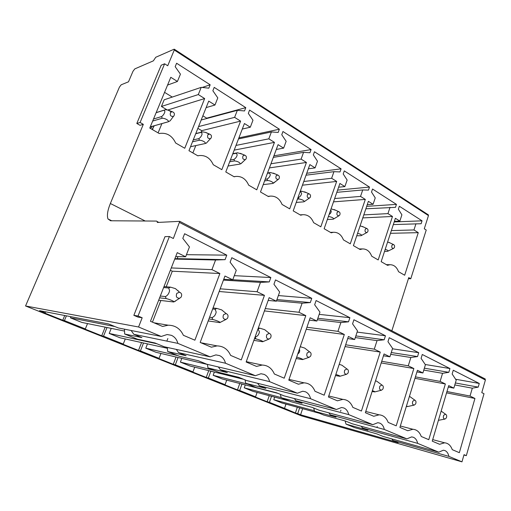 <?xml version="1.0" encoding="UTF-8"?>
<svg xmlns="http://www.w3.org/2000/svg" width="511" height="511" viewBox="0 0 511 511"><rect width="100%" height="100%" fill="white"/><g stroke="black" fill="none" stroke-linecap="round" stroke-linejoin="round"><path stroke-width="0.77" d="M169.397 236.529L138.047 316.015L133.85 315.344L164.989 236.65L169.397 236.529L173.338 238.496L179.77 221.34L157.305 222.451L157.196 221.576L156.558 221.084L110.58 220.771L108 218.964C106.767 215.623 107.553 210.475 110.357 203.499L143.323 124.339L140.014 125.31L136.807 123.47L161.195 65.216L164.612 63.792L167.717 65.766L174.277 50.008L174.142 49.19L155.74 57.277M133.85 315.344L137.964 317.088L142.186 317.772L138.564 326.989L25.55 305.974L301.362 415.813L461.976 461.842L464.026 454.675L466.326 455.659L463.931 454.994M138.047 316.015L142.186 317.772M164.612 63.792L140.097 122.48L136.807 123.47M140.097 122.48L143.323 124.339M25.55 305.974L119.427 87.126L121.184 84.794M179.623 222.509L485.393 380.005L481.784 392.614L484.006 393.719L466.326 455.659M485.393 380.005L484.779 378.702M428.148 214.735L428.467 215.597L424.277 228.787L426.231 230.033L410.774 278.757L408.762 277.594L391.848 330.789M155.74 57.283L153.37 60.841L134.802 68.896L132.988 71.291L128.497 81.805L121.19 84.794M138.564 326.989L161.265 336.455L167.11 334.533L171.377 335.318C174.705 336.832 176.863 339.515 177.854 343.373L210.155 356.838L215.891 354.896L219.5 355.592C222.579 356.997 224.572 359.54 225.485 363.232L255.385 375.7L260.968 373.739L264.053 374.359C266.902 375.662 268.754 378.083 269.597 381.628L297.351 393.202L302.755 391.228L305.412 391.784C308.063 392.997 309.781 395.31 310.567 398.708L336.398 409.483L341.603 407.503L343.909 408.002C346.381 409.139 347.985 411.342 348.713 414.613L372.819 424.667L377.821 422.693L379.839 423.14C382.145 424.2 383.64 426.308 384.323 429.464L406.871 438.866L411.668 436.892L413.444 437.295C415.603 438.291 417.002 440.316 417.64 443.356L438.777 452.171L443.369 450.204L444.94 450.561C446.972 451.5 448.281 453.442 448.882 456.38L461.976 461.842M472.305 388.181L470.024 396.051L474.943 398.465L459.344 452.682L452.286 449.68C450.708 445.426 448.153 443.133 444.608 442.807L439.601 444.289L432.249 441.159L448.709 385.613L453.851 388.13L456.208 380.146L452.146 374.007L453.27 370.232L479.267 383.442L478.207 387.127L472.305 388.181L454.79 384.943M442.545 373.317L440.124 381.404L445.356 383.972L428.78 439.684L421.268 436.49C419.557 431.999 416.778 429.591 412.926 429.272L407.746 430.735L399.909 427.4L417.43 370.29L422.904 372.973L425.408 364.765L421.09 358.364L422.278 354.487L449.948 368.546L448.818 372.327L442.545 373.317L423.785 370.098M410.85 357.496L408.276 365.806L413.859 368.54L396.21 425.829L388.188 422.418C386.322 417.672 383.288 415.143 379.092 414.83L373.752 416.273L365.371 412.716L384.061 353.951L389.912 356.812L392.582 348.374L387.964 341.687L389.229 337.701L418.739 352.692L417.538 356.576L410.85 357.496L390.698 354.334M377.035 340.613L374.288 349.16L380.248 352.079L361.424 411.029L352.846 407.382C350.802 402.349 347.48 399.685 342.881 399.391L337.394 400.809L328.42 396.996L348.4 336.481L354.66 339.54L357.508 330.86L352.564 323.859L353.919 319.758L385.454 335.778L384.176 339.777L377.035 340.613L355.298 337.586M340.875 322.556L337.937 331.352L344.318 334.481L324.185 395.195L314.993 391.279C312.738 385.92 309.078 383.103 304.019 382.841L298.418 384.227L288.779 380.133L310.19 317.765L316.903 321.049L319.95 312.106L314.655 304.767L316.105 300.545L349.882 317.701L348.515 321.815L340.875 322.556L317.337 319.771M302.11 303.202L298.967 312.266L305.808 315.619L284.231 378.197L274.35 373.995C271.852 368.259 267.802 365.276 262.194 365.052L256.522 366.413L246.149 361.999L269.156 297.664L276.368 301.196L279.638 291.979L273.941 284.263L275.499 279.913L311.767 298.341L310.305 302.576L302.11 303.202L276.502 300.819M260.457 282.404L257.078 291.743L264.442 295.352L241.256 359.916L230.608 355.388C227.817 349.217 223.301 346.056 217.06 345.896L211.375 347.205L200.178 342.44L224.961 276.017L232.741 279.824L236.261 270.319L230.116 262.194L231.796 257.71L270.836 277.55L269.271 281.912L260.457 282.404L223.435 280.117M215.578 259.99L211.937 269.636L219.883 273.526L194.889 340.192L183.385 335.299C180.249 328.624 175.177 325.258 168.17 325.2L162.581 326.452L150.458 321.291L177.24 252.638L185.653 256.758L189.447 246.947L182.804 238.369L184.612 233.738L226.769 255.155L225.083 259.658L215.578 259.99L174.724 259.09M415.954 223.754L413.967 229.95L418.273 232.658L404.674 275.237L398.529 271.692C396.76 267.061 393.917 264.736 390.002 264.717L387.523 265.337L381.168 261.664L395.386 218.286L399.858 221.097L401.902 214.831L398.369 209.191L399.334 206.233L422.054 220.822L421.128 223.729L393.323 224.578M390.034 207.294L387.945 213.617L392.48 216.466L378.185 259.939L371.714 256.203C369.792 251.316 366.719 248.889 362.497 248.927L360.114 249.509L353.414 245.644L368.38 201.334L373.087 204.291L375.234 197.891L371.516 192.047L372.538 189.025L396.447 204.381L395.476 207.345L365.857 208.801M362.733 189.951L360.536 196.409L365.314 199.411L350.265 243.824L343.443 239.883C341.354 234.709 338.02 232.173 333.453 232.281L331.211 232.818L324.14 228.736L339.911 183.462L344.874 186.579L347.141 180.044L343.213 173.976L344.286 170.891L369.491 187.077L368.469 190.105L362.733 189.951L336.819 192.334M333.951 171.67L331.633 178.269L336.679 181.431L320.812 226.814L313.607 222.655C311.32 217.162 307.699 214.511 302.736 214.703L300.679 215.195L293.205 210.877L309.851 164.593L315.095 167.889L317.484 161.214L313.339 154.903L314.469 151.754L341.08 168.834L340 171.926L333.951 171.67L306.044 175.184M303.553 152.361L301.107 159.106L306.434 162.453L289.686 208.846L282.066 204.445C279.555 198.587 275.601 195.815 270.198 196.122L268.39 196.55L260.476 191.983L278.073 144.645L283.624 148.133L286.147 141.304L281.759 134.738L282.953 131.519L311.084 149.576L309.941 152.738L303.553 152.361L273.347 157.369M271.405 131.947L268.818 138.839L274.458 142.377L256.752 189.83L248.678 185.167C245.906 178.901 241.569 175.995 235.667 176.448L234.179 176.793L225.785 171.952L244.424 123.521L250.301 127.213L252.971 120.232L248.32 113.391L249.592 110.095L279.37 129.213L278.169 132.445L271.405 131.947L238.49 138.928M237.353 110.312L234.613 117.364L240.592 121.113L221.831 169.671L213.266 164.721C210.181 157.988 205.409 154.948 198.939 155.58L197.872 155.836L188.955 150.688L208.724 101.108L214.965 105.03L217.795 97.888L212.857 90.747L214.205 87.375L245.791 107.655L244.514 110.957L237.353 110.312L201.187 120.002M201.213 87.355L198.306 94.567L204.655 98.559L184.752 148.26L175.643 142.997C172.194 135.734 166.912 132.541 159.796 133.416L159.266 133.543L149.774 128.063L170.789 77.295L177.426 81.466L180.434 74.159L175.177 66.686L176.608 63.243L210.168 84.788L208.814 88.167L201.213 87.355L164.172 99.792L161.412 106.473L198.306 94.567M406.871 438.866L352.06 423.728L345.455 421.026L323.827 415.085L314.552 411.304L336.034 417.161L330.221 414.785L384.323 429.464M417.64 443.356L362.516 428.014L367.984 430.256L346.03 424.124L354.787 427.688L376.863 433.89L383.084 436.445L438.777 452.171M361.277 426.276L362.516 428.014M274.669 397.117L273.768 399.717L314.406 410.761M345.104 420.93L346.03 424.124M271.526 396.281L269.425 402.355L284.518 408.378L285.975 404.118M273.768 399.717L282.021 403.038L319.311 413.246M269.425 402.355L267.157 401.723L269.259 395.68M267.157 401.723L253.328 396.21L255.557 396.823L257.103 392.435M241.965 384.068L239.678 390.487L255.557 396.823M245.28 384.93L244.252 387.823L252.926 391.324L289.258 401.007M372.819 424.667L319.113 410.231L312.093 407.356L291.008 401.723L281.165 397.718L302.078 403.249L295.895 400.72L348.713 414.613M328.86 412.85L330.221 414.785M244.252 387.823L281.133 397.584M313.697 408.014L314.552 411.304M239.678 390.487L237.481 389.893L239.768 383.499M237.481 389.893L222.924 384.087L225.083 384.668L226.718 380.133M210.858 371.171L208.354 377.993L225.083 384.668M214.365 372.04L213.17 375.31L222.311 378.99L277.978 393.374M336.398 409.483L284.071 395.872L276.598 392.812L256.164 387.536L245.695 383.276L265.924 388.437L259.339 385.741L310.567 398.708M294.381 398.554L295.895 400.72M213.17 375.31L248.014 384.221M280.418 394.377L281.165 397.718M208.354 377.993L206.233 377.437L208.731 370.641M206.233 377.437L190.89 371.318L192.966 371.855L194.717 367.16M178.077 357.508L175.318 364.816L192.966 371.855M181.801 358.383L180.396 362.114L190.041 365.997L243.702 379.334M297.351 393.202L246.724 380.574L238.752 377.303L219.091 372.449L207.945 367.914L227.35 372.634L220.318 369.747L269.597 381.628M257.633 383.295L259.339 385.741M180.396 362.114L213.879 370.328M245.069 379.897L245.695 383.276M175.318 364.816L173.286 364.305L176.04 357.023M173.286 364.305L157.094 357.847L159.074 358.339L160.946 353.452M143.508 342.996L140.429 350.904L159.074 358.339M147.468 343.871L145.795 348.176L155.983 352.283L207.46 364.452M255.385 375.7L206.834 364.228L198.306 360.734L179.585 356.365L167.691 351.523L186.106 355.733L178.575 352.647L225.485 363.232M218.369 366.955L220.318 369.747M145.795 348.176L177.694 355.599M207.447 364.369L207.945 367.914M140.429 350.904L138.5 350.437L141.573 342.568M138.5 350.437L121.382 343.609L123.253 344.05L125.272 338.953M111.232 328.381L109.201 333.44L119.983 337.784L167.384 348.285M107.003 327.525L103.522 336.181L123.253 344.05M210.155 356.838L164.14 346.733L154.993 342.983L137.389 339.189L124.665 334.009L141.911 337.624L133.825 334.309L177.854 343.373M176.314 349.403L178.575 352.647M109.201 333.44L156.928 343.775M167.301 347.429L167.691 351.523M103.522 336.181L101.721 335.772L105.189 327.155M101.721 335.772L83.593 328.547L85.337 328.924L87.522 323.578M161.265 336.455L118.322 327.96L108.492 323.929L39.545 310.662L45.14 312.892L45.588 311.825M131.123 330.489L133.825 334.309M66.404 315.83L64.431 320.589L62.757 320.237L64.731 315.511M62.757 320.237L43.537 312.579L45.14 312.892M448.882 456.38L392.946 440.482L398.101 442.596L300.577 414.779L302.627 408.679M391.816 438.911L392.946 440.482M299.657 407.861L297.709 413.635L300.577 414.779M297.709 413.635L295.384 412.977L297.332 407.229M295.384 412.977L284.518 408.378M446.953 391.535L470.024 396.051M446.563 392.85L474.943 398.465M448.275 387.076L453.851 388.13M455.62 379.258L479.267 383.442M455.371 382.969L478.207 387.127M415.411 376.869L440.124 381.404M414.964 378.319L445.356 383.972M416.925 371.919L422.904 372.973M425.235 364.503L449.948 368.546M424.366 368.195L448.818 372.327M381.723 361.309L408.276 365.806M381.206 362.925L413.859 368.54M340.939 410.167L340.569 411.298M383.48 355.777L389.912 356.812M392.448 348.796L418.739 352.692M391.266 352.533L417.538 356.576M345.66 344.784L374.288 349.16M345.059 346.592L380.248 352.079M347.716 338.557L354.66 339.54M357.1 332.086L385.454 335.778M355.848 335.912L384.176 339.777M306.939 327.232L337.937 331.352M306.242 329.276L344.318 334.481M309.372 320.142L316.903 321.049M319.183 314.361L349.882 317.701M317.848 318.27L348.515 321.815M265.247 308.587L298.967 312.266M264.417 310.918L305.808 315.619M268.166 300.43L276.368 301.196M278.367 295.562L311.767 298.341M276.949 299.555L310.305 302.576M220.19 288.817L257.078 291.743M219.181 291.506L264.442 295.352M223.741 279.287L232.741 279.824M234.281 275.659L270.836 277.55M232.773 279.734L269.271 281.912M171.274 267.936L211.937 269.636M170.355 270.287L172.29 271.2L219.883 273.526M172.29 271.2L166.216 286.792M160.882 300.487L152.45 322.141M175.695 256.592L185.653 256.758M186.458 254.676L226.769 255.155M177.962 256.631L177.17 258.655L225.083 259.658M177.17 258.655L174.864 258.732M391.362 230.576L413.967 229.95M390.461 233.31L418.273 232.658M394.396 221.32L399.858 221.097M394.192 221.94L422.054 220.822M363.8 214.895L387.945 213.617M362.784 217.903L392.48 216.466M367.243 204.694L373.087 204.291M366.687 206.348L396.447 204.381M334.66 198.536L360.536 196.409M333.504 201.858L365.314 199.411M338.608 187.205L344.874 186.579M337.592 190.118L369.491 187.077M303.777 181.488L331.633 178.269M302.448 185.186L336.679 181.431M308.337 168.809L315.095 167.889M306.734 173.267L341.08 168.834M270.964 163.769L301.107 159.106M269.425 167.915L306.434 162.453M276.291 149.442L283.624 148.133M273.915 155.829L311.084 149.576M235.993 145.424L268.818 138.839M234.185 150.119L274.458 142.377M242.291 129.053L250.301 127.213M238.893 137.881L279.37 129.213M198.568 126.581L234.613 117.364M197.866 128.344L201.724 130.656L240.592 121.113M201.724 130.656L201.085 132.266M195.796 145.584L192.871 152.949M206.137 107.597L214.965 105.03M202.861 115.818L206.693 118.162L245.791 107.655M206.693 118.162L206.527 118.571M161.412 106.473L167.148 109.916M167.704 110.025L204.655 98.559M161.91 123.598L158.097 132.873M167.57 85.075L177.426 81.466M164.555 92.35L172.271 97.077M202.184 87.464L210.168 84.788M377.099 427.043L377.239 426.583M152.482 129.628L152.987 128.338M166.861 341.112L167.167 340.294M167.391 339.726L167.851 338.518M410.774 278.757L408.423 278.655M70.92 316.699L70.448 317.836L114.854 326.542M124.46 329.173L124.665 334.009M70.448 317.836L81.869 322.435L124.537 331.077M64.431 320.589L85.337 328.924M170.572 112.401C169.716 115.32 170.68 116.642 173.453 116.355L173.938 115.927C174.877 113.883 174.308 112.477 172.226 111.705L170.572 112.401M153.53 118.993L161.61 116.572L162.179 118.239L152.68 121.05M156.136 112.695L164.255 110.159L164.906 111.66C164.37 113.691 163.271 115.326 161.61 116.572M171.37 111.813L167.947 110.076L165.692 109.693L164.255 110.159M150.266 126.875L168.189 121.79C169.39 120.685 165.136 118.156 162.179 118.239M168.189 121.79L170.163 120.807L172.833 117.198M176.825 293.333C175.643 296.584 176.595 298.22 179.68 298.239L181.073 297.185C182.216 294.834 181.705 293.173 179.546 292.203L176.825 293.333M160.313 296.029L165.411 296.572L166.126 298.577L159.604 297.856M163.616 287.559L168.739 288L169.588 290.778C168.917 293.678 167.525 295.614 165.411 296.572M163.993 286.601L170.559 287.156L168.739 288M170.559 287.156L175.407 288.613L179.546 292.203M158.678 300.225L173.702 301.975C175.26 301.797 169.888 299.376 166.126 298.577M178.326 291.142L178.077 290.612M173.702 301.975L175.503 301.12M207.875 134.763C207.051 137.516 207.92 138.8 210.481 138.615L211.043 138.13C211.931 136.169 211.413 134.821 209.497 134.067L207.875 134.763M193.247 139.912L198.862 138.622L199.392 140.231L192.5 141.79M195.719 133.716L201.347 132.355L202.12 133.895C201.653 135.894 200.568 137.472 198.862 138.622M208.354 134.329C208.188 133.492 207.127 132.828 205.186 132.33L202.707 131.876L201.347 132.355M205.052 143.572L190.526 146.727L205.052 143.572C206.412 142.614 202.401 140.231 199.392 140.231M205.103 143.565L206.399 143.086L209.344 139.861M223.55 314.687C222.451 317.733 223.288 319.305 226.066 319.401L227.484 318.321C228.545 316.066 228.091 314.482 226.118 313.562L223.55 314.687M209.587 317.229L212.059 317.574L212.717 319.49L208.942 318.953M212.672 308.963L215.15 309.264L216.185 312.042C215.623 314.872 214.25 316.718 212.059 317.574M213.042 307.967L216.836 308.42L215.15 309.264M216.836 308.42L221.717 309.909L226.118 313.562M208.201 320.946L219.768 322.607C221.48 322.537 216.351 320.308 212.717 319.49M243.019 155.829C242.22 158.436 243.006 159.688 245.376 159.579L246.002 159.042C246.839 157.164 246.366 155.861 244.597 155.133L243.019 155.829M230.372 160.026L233.961 159.4L234.466 160.952L229.701 161.77M232.716 153.939L236.318 153.274L237.193 154.846C236.791 156.82 235.712 158.34 233.961 159.4M232.818 153.677L237.596 152.789L236.318 153.274M242.501 154.252L237.596 152.789M228.066 166.024L239.806 164.108C241.301 163.277 237.519 161.035 234.466 160.952M239.806 164.108L241.077 163.616L243.626 161.195M266.895 334.488C265.867 337.362 266.608 338.876 269.118 339.029L270.549 337.931C271.526 335.765 271.117 334.245 269.31 333.37L266.895 334.488M255.085 337.017L255.973 338.902L254.497 338.659M257.959 328.969L259.428 331.773C258.962 334.539 257.608 336.302 255.353 337.062M258.323 327.953L259.805 328.171L258.234 329.007M259.805 328.171L264.692 329.678L269.31 333.37M253.884 340.364L262.635 341.744C264.289 341.699 259.166 339.662 255.973 338.902M276.176 175.714C275.41 178.186 276.125 179.399 278.323 179.361L279 178.786C279.779 176.978 279.351 175.72 277.709 175.011L276.176 175.714M265.203 179.259L267.106 179.016L267.579 180.517L264.596 180.894M267.425 173.293L269.329 173.025L270.3 174.628C269.955 176.57 268.888 178.032 267.106 179.016M267.553 172.948L270.543 172.533L269.329 173.025M275.359 173.989L270.543 172.533M263.216 184.618L272.625 183.5C274.235 182.791 270.664 180.67 267.579 180.517M272.625 183.5L275.857 181.296M307.2 352.903C306.242 355.624 306.9 357.08 309.187 357.278L310.605 356.173C311.518 354.085 311.142 352.622 309.481 351.798L307.2 352.903M299.389 349.224L299.676 350.137C299.797 351.779 299.165 353.037 297.779 353.925M300.264 346.682L304.677 348.074L309.481 351.798M296.195 358.543L302.576 359.597C304.071 359.597 299.567 357.828 296.687 357.106M307.513 194.499C306.785 196.856 307.437 198.038 309.474 198.044L310.183 197.444C310.924 195.7 310.535 194.487 309.008 193.803L307.513 194.499M297.977 197.61L298.443 197.565L298.89 199.022L297.428 199.149M300.085 191.753L300.551 191.708L301.605 193.324C301.305 195.24 300.251 196.652 298.443 197.565M300.225 191.357L301.694 191.21L300.551 191.708M306.421 192.653L301.694 191.21M296.239 202.445L303.668 201.845C305.38 201.238 302.001 199.233 298.89 199.022M303.668 201.845L304.805 201.334M344.784 370.079C343.89 372.666 344.484 374.065 346.567 374.288L347.965 373.183C348.815 371.165 348.47 369.766 346.931 368.974L344.784 370.079M339.208 364.324L341.98 365.237L346.931 368.974M335.497 375.566L339.879 376.288C340.364 376.058 339.029 375.444 335.861 374.454M337.183 212.289C336.481 214.537 337.081 215.687 338.972 215.738L339.713 215.112C340.409 213.426 340.051 212.25 338.627 211.592L337.183 212.289M330.668 209.989L331.243 211.037C331.243 212.474 330.534 213.611 329.116 214.454M335.836 210.321L331.211 208.897M327.359 219.494L333.07 219.219C334.877 218.708 331.677 216.811 328.547 216.543M333.07 219.219L334.884 218.216M379.916 386.124C379.073 388.59 379.609 389.944 381.519 390.187L382.886 389.082C383.678 387.134 383.365 385.786 381.941 385.038L379.916 386.124M375.521 380.816L376.863 381.289L381.941 385.038M372.11 391.522L374.78 391.911C375.349 391.841 374.55 391.432 372.385 390.679M365.308 229.152C364.637 231.298 365.186 232.416 366.949 232.505L367.709 231.86C368.367 230.225 368.035 229.088 366.706 228.455L365.308 229.152M359.393 227.957L358.735 229.899M363.736 227.076L360.102 225.856M356.742 235.788L360.97 235.699C362.152 234.964 361.022 234.179 357.572 233.348M360.97 235.699L361.986 235.194M412.818 401.161C412.026 403.518 412.511 404.827 414.268 405.082L415.603 403.984C416.344 402.093 416.056 400.796 414.728 400.081L412.818 401.161M409.452 396.293L414.728 400.081M406.322 406.5L407.516 406.577L406.507 405.881M392.007 245.159C391.369 247.222 391.873 248.308 393.521 248.416L394.288 247.765C394.914 246.181 394.607 245.076 393.355 244.462L392.007 245.159M390.232 242.993L387.613 242.01M384.553 251.348L387.466 251.355C388.743 250.869 387.99 250.198 385.205 249.349M387.466 251.355L388.194 251.016M443.701 415.271C442.954 417.532 443.395 418.796 445.017 419.058L446.314 417.966C447.016 416.139 446.748 414.881 445.509 414.197L443.701 415.271M428.467 215.597L174.277 50.008M145.207 221.008L110.357 203.499M152.431 126.287L150.464 128.465M154.265 125.763L152.189 129.462M428.435 214.92L174.411 49.28M485.258 379.002L179.77 221.34M158.755 222.368L157.196 221.576M111.705 220.778L108 218.964M432.702 439.626L444.608 442.807M400.337 426.002L412.926 429.272M365.767 411.483L379.092 414.83M328.752 395.98L342.881 399.391M289.028 379.405L304.019 382.841M246.276 361.654L262.194 365.052M200.912 342.753L217.06 345.896M153.99 322.799L168.17 325.2M386.31 264.634L390.002 264.717M359.112 248.927L362.497 248.927M330.419 232.364L333.453 232.281M300.104 214.863L302.736 214.703M268.02 196.333L270.198 196.122M233.987 176.685L235.667 176.448M197.814 155.804L198.939 155.58M152.144 129.436L154.143 125.802M156.162 112.624L164.695 109.961M150.253 126.907L168.477 121.733M173.453 116.355L170.163 120.807M172.226 111.705L167.947 110.076M179.68 298.239L173.932 301.905M195.79 133.55L202.279 131.972M210.481 138.615L206.418 143.074M209.497 134.067L205.186 132.33M226.066 319.401L219.768 322.607M245.376 159.579L240.853 163.737M244.597 155.133L240.247 153.313M269.118 339.029L262.635 341.744M278.323 179.361L273.411 183.232M277.709 175.011L273.328 173.114M309.187 357.278L302.576 359.597M309.474 198.044L304.23 201.653M309.008 193.803L304.594 191.836M346.567 374.288L339.879 376.288M338.972 215.738L333.447 219.091M338.627 211.592L334.188 209.567M381.519 390.187L374.78 391.911M366.949 232.505L361.181 235.628M366.706 228.455L362.242 226.386M414.268 405.082L407.516 406.577M393.521 248.416L387.549 251.329M393.355 244.462L388.877 242.355M445.017 419.058L438.419 420.329M445.509 414.197L441.153 411.1"/></g></svg>
